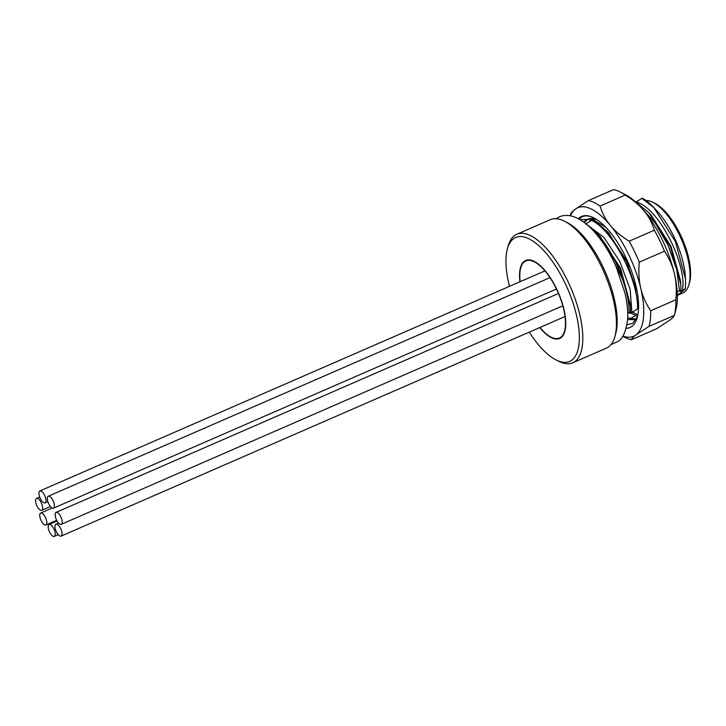 <?xml version="1.0" encoding="UTF-8"?>
<svg xmlns="http://www.w3.org/2000/svg" width="726" height="726" viewBox="0 0 726 726"><rect width="100%" height="100%" fill="white"/><g stroke="black" fill="none" stroke-linecap="round" stroke-linejoin="round"><path stroke-width="1.09" d="M646.004 200.521A50.058 20.119 66.5 0 1 652.964 202.345L655.043 203.398A48.052 19.312 66.5 0 1 682.222 238.654A48.052 19.312 66.5 0 1 689.537 282.568L688.892 284.801A50.058 20.119 66.5 0 1 684.536 291.988A50.058 20.119 66.5 0 1 682.83 292.986L677.367 295.364M520.179 281.679A42.044 16.898 66.5 0 1 524.435 261.759A42.044 16.898 66.5 0 1 534.372 261.859A42.044 16.898 66.5 0 1 558.149 292.714A42.044 16.898 66.5 0 1 564.547 331.129A42.044 16.898 66.5 0 1 560.889 337.163A42.044 16.898 66.5 0 1 539.917 327.49M529.29 332.118A67.572 27.161 -113.5 0 0 555.98 359.887A67.572 27.161 -113.5 0 0 571.952 360.06A67.572 27.161 -113.5 0 0 564.81 282.623A67.572 27.161 -113.5 0 0 513.364 238.863A67.572 27.161 -113.5 0 0 507.474 248.564A67.572 27.161 -113.5 0 0 509.47 286.343M555.98 359.887L558.575 361.212A70.077 28.169 -113.5 0 0 572.75 362.791A70.077 28.169 -113.5 0 0 575.137 361.385A70.077 28.169 -113.5 0 0 569.184 284.165A70.077 28.169 -113.5 0 0 516.767 234.298A70.077 28.169 -113.5 0 0 514.38 235.705A70.077 28.169 -113.5 0 0 508.273 245.76L507.474 248.564M516.767 234.298L550.381 219.651A70.077 28.169 66.5 0 1 564.556 221.239A70.077 28.169 66.5 0 1 604.195 272.649A70.077 28.169 66.5 0 1 614.858 336.683A70.077 28.169 66.5 0 1 608.751 346.738A70.077 28.169 66.5 0 1 606.364 348.144L572.75 362.791M564.556 221.239L567.151 222.555A67.572 27.161 66.5 0 1 605.375 272.132A67.572 27.161 66.5 0 1 615.657 333.887L614.858 336.683M585.455 224.035L592.906 219.697L607.045 231.213L625.866 259.59L637.31 292.46M641.875 198.361L642.356 198.153A60.067 24.14 66.5 0 1 653.79 207.536L641.875 198.361L635.876 202.064C657.947 206.111 687.876 265.462 682.322 290.509L685.444 288.521L684.5 289.828L677.367 295.255M595.937 219.071L593.995 220.287M591.454 220.323C613.107 230.224 638.898 281.171 637.482 308.949L638.562 308.486M640.314 206.592L655.206 222.973L668.065 245.315L676.677 269.437L679.509 290.645L680.952 290.01L680.761 284.184L670.416 246.686L648.935 212.754L635.132 201.492M630.531 311.98L630.331 306.063L619.959 268.575L598.487 234.707L591.59 228.127A60.067 24.14 66.5 0 1 622.373 278.802C626.946 291.607 629.179 302.878 629.079 312.616L630.531 311.98L629.805 313.387L631.901 312.479L630.15 289.356L619.832 261.469L603.86 237.375L586.853 224.47M630.068 267.259L608.461 232.765M630.15 304.012L620.585 268.402L600.166 236.54M588.06 225.514L591.59 228.127M634.823 316.082L629.887 318.814M605.738 227.256L594.413 220.532M631.901 312.479L637.482 308.949M627.727 313.45L629.079 312.616M614.241 262.712L622.373 278.802M677.231 292.061L679.509 290.645M680.952 290.01L680.226 291.425L682.322 290.509M680.48 280.726L671.024 246.477L651.249 215.286M653.79 207.536L675.361 241.477L685.525 278.938L685.444 288.521M654.026 207.79L656.876 210.858A54.06 21.726 66.5 0 1 685.326 276.134L685.525 278.938M652.964 202.345A50.058 20.119 66.5 0 1 681.278 239.063A50.058 20.119 66.5 0 1 688.892 284.801M519.952 281.779A42.544 17.106 66.5 0 1 524.217 261.306A42.544 17.106 66.5 0 1 525.66 260.452A42.544 17.106 66.5 0 1 557.486 290.736A42.544 17.106 66.5 0 1 561.098 337.617A42.544 17.106 66.5 0 1 559.655 338.47A42.544 17.106 66.5 0 1 539.69 327.589M622.826 336.102A70.077 28.169 -113.5 0 0 636.067 334.84A70.077 28.169 -113.5 0 0 640.768 288.295A70.077 28.169 -113.5 0 0 610.385 225.45A70.077 28.169 -113.5 0 0 575.31 209.161A70.077 28.169 -113.5 0 0 570.409 215.804M578.341 218.644A60.567 24.348 66.5 0 1 579.43 217.691A60.567 24.348 66.5 0 1 593.75 217.836A60.567 24.348 66.5 0 1 628.008 262.277A60.567 24.348 66.5 0 1 637.219 317.625A60.567 24.348 66.5 0 1 631.947 326.31A60.567 24.348 66.5 0 1 626.139 328.361M637.546 316.382L632.945 323.197L626.946 324.812M578.931 218.953A60.067 24.14 66.5 0 1 580.065 217.954A60.067 24.14 66.5 0 1 582.143 216.738A60.067 24.14 66.5 0 1 594.004 217.972M588.169 219.043L584.23 222.383M636.257 319.213L627.681 317.888M595.783 219.17A55.566 22.334 -113.5 0 0 587.697 219.234A55.566 22.334 -113.5 0 0 583.949 222.174M637.845 314.984L632.509 312.08M630.685 313.006L637.555 316.345M591.59 220.268L592.788 218.517M591.645 218.453L589.376 221.593M627.591 319.522L635.323 319.694L636.366 319.141M675.788 310.138A70.077 28.169 -113.5 0 0 674.381 273.648C672.557 265.825 669.263 258.338 664.481 251.187A75.087 30.183 -113.5 0 0 654.344 230.215C652.139 222.927 648.699 216.457 644.007 210.803A70.077 28.169 66.5 0 1 674.381 273.648C676.233 281.461 676.732 290.164 675.879 299.774A75.087 30.183 66.5 0 1 674.318 315.302C674.082 316.4 672.539 318.024 669.681 320.193L656.64 328.742L631.429 339.732C631.665 338.634 633.208 337.009 636.067 334.84L649.098 326.292L674.291 315.411L675.788 310.138M644.007 210.803A70.077 28.169 -113.5 0 0 625.485 194.686L620.294 192.045A75.087 30.183 66.5 0 1 625.267 195.058C633.09 199.895 639.343 205.149 644.007 210.803M649.098 326.292A75.087 30.183 66.5 0 0 650.668 310.755C645.886 303.604 642.592 296.117 640.768 288.295C638.916 280.481 638.417 271.778 639.27 262.168A75.087 30.183 66.5 0 0 629.124 241.195C621.302 236.358 615.049 231.113 610.385 225.45C605.702 219.806 602.253 213.335 600.057 206.048A75.087 30.183 66.5 0 0 588.341 200.612L613.561 189.622A75.087 30.183 66.5 0 1 620.294 192.045M631.429 339.732A75.087 30.183 66.5 0 1 624.687 337.309L622.699 336.292M588.341 200.612L575.31 209.161C572.451 211.33 570.908 212.954 570.672 214.043M639.27 262.168L664.481 251.187M650.668 310.755L675.879 299.774M600.057 206.048L625.267 195.058M629.124 241.195L654.344 230.215M582.424 216.62L579.076 219.043M580.255 219.715L595.747 218.962M55.711 524.299A6.507 2.614 66.5 0 1 55.929 524.172A6.507 2.614 66.5 0 1 60.793 528.8A6.507 2.614 66.5 0 1 61.347 535.97A6.507 2.614 66.5 0 1 61.129 536.097A6.507 2.614 66.5 0 1 56.256 531.468A6.507 2.614 66.5 0 1 55.711 524.299M55.848 512.529A6.507 2.614 66.5 0 1 56.074 512.393A6.507 2.614 66.5 0 1 60.939 517.03A6.507 2.614 66.5 0 1 61.492 524.199A6.507 2.614 66.5 0 1 61.274 524.326A6.507 2.614 66.5 0 1 56.401 519.698A6.507 2.614 66.5 0 1 55.848 512.529M48.034 496.366A6.507 2.614 66.5 0 1 48.261 496.239A6.507 2.614 66.5 0 1 53.125 500.867A6.507 2.614 66.5 0 1 53.679 508.037A6.507 2.614 66.5 0 1 53.461 508.164A6.507 2.614 66.5 0 1 48.588 503.535A6.507 2.614 66.5 0 1 48.034 496.366M40.456 513.182A6.507 2.614 66.5 0 1 40.683 513.046A6.507 2.614 66.5 0 1 45.547 517.683A6.507 2.614 66.5 0 1 46.101 524.853A6.507 2.614 66.5 0 1 45.883 524.98A6.507 2.614 66.5 0 1 41.01 520.351A6.507 2.614 66.5 0 1 40.456 513.182M48.887 524.571A6.507 2.614 66.5 0 1 49.105 524.444A6.507 2.614 66.5 0 1 53.978 529.072A6.507 2.614 66.5 0 1 54.523 536.242A6.507 2.614 66.5 0 1 54.305 536.378A6.507 2.614 66.5 0 1 49.441 531.741A6.507 2.614 66.5 0 1 48.887 524.571M39.649 491.085A6.507 2.614 66.5 0 1 39.876 490.948A6.507 2.614 66.5 0 1 44.74 495.586A6.507 2.614 66.5 0 1 45.293 502.755A6.507 2.614 66.5 0 1 45.066 502.882A6.507 2.614 66.5 0 1 40.202 498.254A6.507 2.614 66.5 0 1 39.649 491.085M36.3 498.544A6.507 2.614 66.5 0 1 36.518 498.408A6.507 2.614 66.5 0 1 41.391 503.045A6.507 2.614 66.5 0 1 41.945 510.215A6.507 2.614 66.5 0 1 41.718 510.342A6.507 2.614 66.5 0 1 36.854 505.713A6.507 2.614 66.5 0 1 36.3 498.544M609.359 233.745L607.871 232.129M630.041 302.642L630.204 304.702M600.81 237.248L599.358 235.66M680.489 280.762L680.761 284.184M651.24 215.286L648.926 212.763M610.911 344.659L618.017 341.429C622.554 339.078 625.721 332.063 627.527 320.384C628.172 312.343 627.337 303.296 624.995 293.222L616.338 267.322C602.716 235.233 577.869 208.816 559.183 216.911L555.544 219.052M570.182 215.758L570.7 213.943M582.143 216.738L582.778 216.466M55.929 524.172L58.534 523.029M61.129 536.097L565.046 316.536M56.074 512.393L558.485 293.485M61.274 524.326L562.822 305.8M48.261 496.239L549.99 277.631M53.461 508.164L556.452 289.012M40.683 513.046L52.181 508.037M45.883 524.98L56.682 520.27M49.105 524.444L57.064 520.978M54.305 536.378L58.261 534.654M39.876 490.948L544.101 271.252M45.066 502.882L47.871 501.666M36.518 498.408L39.703 497.029M41.718 510.342L50.439 506.539"/></g></svg>
